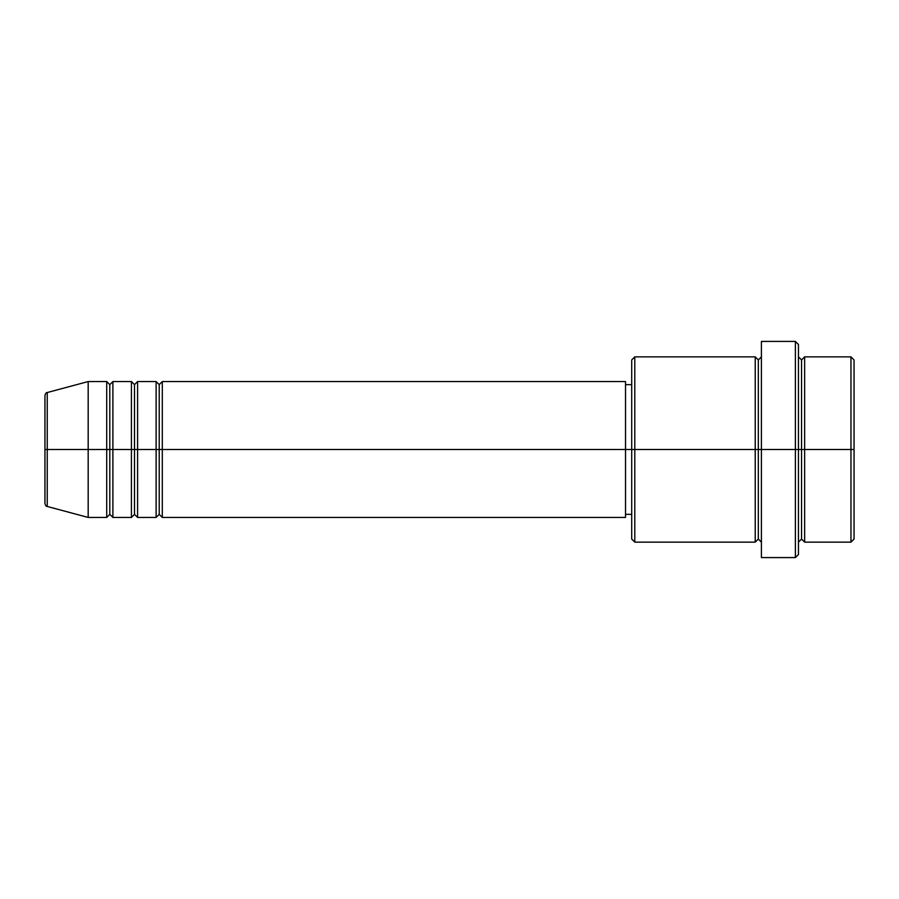 <?xml version="1.0" encoding="UTF-8"?>
<svg xmlns="http://www.w3.org/2000/svg" width="899" height="899" viewBox="0 0 899 899"><rect width="100%" height="100%" fill="white"/><g stroke="black" fill="none" stroke-linecap="round" stroke-linejoin="round"><path stroke-width="1.35" d="M44.95 449.5L44.95 503.485C45.534 505.609 46.299 506.598 47.242 506.463L47.242 449.5L47.242 506.463L47.242 449.5L44.95 449.5L44.95 395.515L44.95 449.5L88.181 449.5L47.242 449.5L47.242 392.537C46.299 392.402 45.534 393.391 44.95 395.515L44.95 449.5M798.458 356.858L801.548 359.948L804.639 356.858L804.639 449.5L850.96 449.5L850.96 542.142L850.96 449.5L854.05 449.5L854.05 359.948L854.05 539.052L854.05 449.5L804.639 449.5L804.639 356.858L804.639 449.5L798.458 449.5L798.458 554.503L798.458 449.5L758.318 449.5L758.318 359.948L758.318 449.5L634.795 449.5L634.795 542.142L634.795 449.5L625.524 449.5L625.524 517.442L625.524 449.5L162.303 449.5L162.303 381.558L162.303 449.5L159.213 449.5L159.213 384.648L159.213 449.5L156.123 449.5L156.123 381.558L156.123 449.5L137.592 449.5L137.592 381.558L137.592 449.5L134.502 449.5L134.502 384.648L134.502 449.5L131.423 449.5L131.423 381.558L131.423 449.5L112.892 449.5L112.892 381.558L112.892 449.5L109.802 449.5L109.802 384.648L109.802 449.5L106.711 449.5L106.711 381.558L106.711 449.5L88.181 449.5L88.181 517.442L88.181 449.5L106.711 449.5L106.711 381.558L88.181 381.558L88.181 449.5L88.181 381.558L47.242 392.537M162.303 517.442L159.213 514.352L156.123 517.442L156.123 449.5L159.213 449.5L159.213 384.648L159.213 514.352L159.213 449.5L159.213 514.352L159.213 449.5L162.303 449.5L162.303 517.442L625.524 517.442M137.592 517.442L134.502 514.352L131.423 517.442L131.423 449.5L134.502 449.5L134.502 384.648L134.502 514.352L134.502 449.5L134.502 514.352L134.502 449.5L137.592 449.5L137.592 517.442L156.123 517.442M112.892 517.442L109.802 514.352L106.711 517.442L106.711 449.5L109.802 449.5L109.802 384.648L109.802 514.352L109.802 449.5L109.802 514.352L109.802 449.5L112.892 449.5L112.892 517.442L131.423 517.442M106.711 381.558L109.802 384.648L112.892 381.558L112.892 449.5L131.423 449.5L131.423 381.558L134.502 384.648L137.592 381.558L137.592 449.5L156.123 449.5L156.123 381.558L159.213 384.648L162.303 381.558L162.303 449.5L625.524 449.5L625.524 381.558L625.524 449.5L631.705 449.5L631.705 539.052L631.705 359.948L631.705 449.5L755.227 449.5L755.227 356.858L755.227 449.5L755.227 356.858L634.795 356.858L634.795 449.5L634.795 356.858L631.705 359.948M761.408 542.142L758.318 539.052L755.227 542.142L755.227 449.5L758.318 449.5L758.318 539.052L758.318 359.948L758.318 449.5L761.408 449.5L761.408 557.582L761.408 341.418L761.408 449.5L795.379 449.5L795.379 557.582L795.379 341.418L795.379 449.5L801.548 449.5L801.548 359.948L801.548 539.052L801.548 449.5L801.548 539.052L801.548 449.5L804.639 449.5L804.639 542.142L850.96 542.142L854.05 539.052M850.96 449.5L850.96 356.858L850.96 449.5M798.458 344.497L798.458 449.5L798.458 344.497L795.379 341.418L761.408 341.418M755.227 449.5L755.227 542.142L755.227 449.5M804.639 449.5L804.639 542.142L804.639 449.5M106.711 449.5L106.711 517.442L106.711 449.5M112.892 449.5L112.892 517.442L112.892 449.5M131.423 449.5L131.423 517.442L131.423 449.5M137.592 449.5L137.592 517.442L137.592 449.5M156.123 449.5L156.123 517.442L156.123 449.5M162.303 449.5L162.303 517.442L162.303 449.5M755.227 542.142L634.795 542.142L631.705 539.052M761.408 557.582L795.379 557.582L798.458 554.503M761.408 356.858L758.318 359.948L755.227 356.858M631.705 514.352L625.524 514.352M106.711 517.442L88.181 517.442L47.242 506.463M131.423 381.558L112.892 381.558M854.05 359.948L850.96 356.858L804.639 356.858M631.705 384.648L625.524 384.648M625.524 381.558L162.303 381.558M156.123 381.558L137.592 381.558M804.639 542.142L801.548 539.052L798.458 542.142"/></g></svg>
